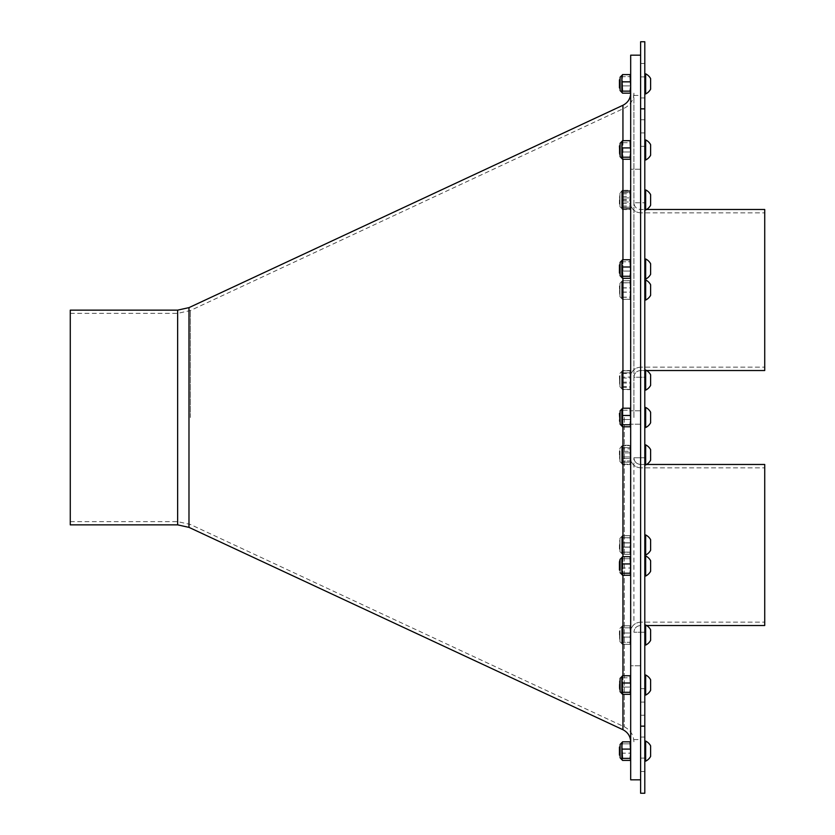 <?xml version="1.0" encoding="UTF-8"?>
<svg xmlns="http://www.w3.org/2000/svg" width="835" height="835" viewBox="0 0 835 835"><rect width="100%" height="100%" fill="white"/><g stroke="black" fill="none" stroke-linecap="round" stroke-linejoin="round"><path stroke-width="0.63" stroke-dasharray="4.17 3.13" d="M619.956 195.755L619.612 197.488C619.747 194.858 619.862 194.972 619.956 197.832L619.956 202.06C619.862 204.919 619.747 205.034 619.612 202.404L619.956 195.411L619.956 202.06C619.862 204.919 619.747 205.034 619.612 202.404L619.956 195.411L619.956 202.06C619.862 204.919 619.747 205.034 619.612 202.404L619.956 197.832C619.862 194.972 619.747 194.858 619.612 197.488L619.956 202.06C619.862 204.919 619.747 205.034 619.612 202.404L619.612 199.283L619.956 201.663M619.445 199.941L619.445 203.959L619.445 199.941M619.956 203.73L619.956 202.06C619.862 204.919 619.747 205.034 619.612 202.404C619.747 205.034 619.862 204.919 619.956 202.06L619.956 204.471M619.612 87.978L619.612 86.172C619.779 88.552 619.946 88.656 620.113 86.485C619.946 88.656 619.779 88.552 619.612 86.172L619.706 86.767M619.612 86.172L619.695 88.04M620.113 152.127L620.113 145.269L620.113 154.642L619.445 145.937L619.445 153.974L619.445 145.937L619.445 153.974L620.113 154.642L619.612 145.874M620.113 149.956L620.113 148.954M619.956 292.125L619.956 285.486L619.956 292.125C619.862 294.985 619.747 295.099 619.612 292.469L619.956 285.486L619.956 292.125C619.862 294.985 619.747 295.099 619.612 292.469L619.956 285.486L619.956 292.125C619.862 294.985 619.747 295.099 619.612 292.469L619.612 289.359L619.956 292.125C619.862 294.985 619.747 295.099 619.612 292.469L619.862 294.202L619.956 292.125C619.862 294.985 619.747 295.099 619.612 292.469C619.747 295.099 619.862 294.985 619.956 292.125C619.862 294.985 619.747 295.099 619.612 292.469C619.747 295.099 619.862 294.985 619.956 292.125M619.789 294.348L619.445 285.998L619.768 294.358M619.956 382.2L619.956 375.552L619.956 382.2C619.862 385.06 619.747 385.175 619.612 382.534L619.956 375.552L619.956 382.2C619.862 385.06 619.747 385.175 619.612 382.534L619.956 375.552L619.956 382.2C619.862 385.06 619.747 385.175 619.612 382.534L619.956 375.552L619.956 382.2C619.862 385.06 619.747 385.175 619.612 382.534L619.612 379.424L619.956 382.2C619.862 385.06 619.747 385.175 619.612 382.534C619.747 385.175 619.862 385.06 619.956 382.2C619.862 385.06 619.747 385.175 619.612 382.534C619.747 385.175 619.862 385.06 619.956 382.2M619.789 384.424L619.445 376.063L619.768 384.424M619.445 86.579L619.445 79.868L619.445 86.579M620.113 79.523L620.113 83.406M619.956 451.13L619.956 452.8C619.862 449.94 619.747 449.825 619.612 452.466L619.956 457.037C619.862 459.897 619.747 460.012 619.612 457.371L619.956 452.8C619.862 449.94 619.747 449.825 619.612 452.466L619.956 457.037C619.862 459.897 619.747 460.012 619.612 457.371L619.956 451.13M619.445 454.918L619.445 450.9L619.445 454.918M619.789 450.576L619.956 452.8C619.862 449.94 619.747 449.825 619.612 452.466C619.747 449.825 619.862 449.94 619.956 452.8L619.789 450.576M619.956 548.772L619.956 547.102C619.862 549.962 619.747 550.077 619.612 547.447L619.956 540.454L619.956 547.102C619.862 549.962 619.747 550.077 619.612 547.447L619.956 540.454L619.956 547.102C619.862 549.962 619.747 550.077 619.612 547.447L619.956 540.454L619.956 547.102C619.862 549.962 619.747 550.077 619.612 547.447L619.612 544.326L619.956 548.772M619.445 544.984L619.445 549.002L619.445 544.984M619.789 549.326L619.956 547.102C619.862 549.962 619.747 550.077 619.612 547.447L619.956 548.929L619.956 547.102C619.862 549.962 619.747 550.077 619.612 547.447L619.894 549.148L619.956 547.102C619.862 549.962 619.747 550.077 619.612 547.447C619.747 550.077 619.862 549.962 619.956 547.102L619.789 549.326M619.445 635.059L619.445 631.041L619.445 635.059M619.612 635.059L619.956 630.529L619.956 637.168C619.862 640.028 619.747 640.142 619.612 637.512L619.956 630.529L619.956 637.168C619.862 640.028 619.747 640.142 619.612 637.512L619.956 630.529L619.956 637.168C619.862 640.028 619.747 640.142 619.612 637.512L619.612 634.402L619.956 637.168C619.862 640.028 619.747 640.142 619.612 637.512L619.956 638.994L619.956 637.168C619.862 640.028 619.747 640.142 619.612 637.512L619.894 639.213L619.956 637.168C619.862 640.028 619.747 640.142 619.612 637.512L619.612 635.059M619.612 271.479C619.779 273.755 619.946 273.755 620.113 271.479C619.946 273.755 619.779 273.755 619.612 271.479C619.8 274.454 619.977 272.941 620.113 266.97L620.113 271.479L620.113 264.33L619.445 265.008L619.612 271.479C619.779 273.755 619.946 273.755 620.113 271.479L620.113 266.97C619.977 272.941 619.8 274.454 619.612 271.479L619.706 269.027M619.894 79.722L620.113 88.573M619.643 88.103L619.706 81.538M620.113 90.566L620.113 80.786C619.946 79.012 619.779 79.482 619.612 82.174L620.113 79.482M620.061 755.31L619.612 753.577C619.779 755.852 619.946 755.852 620.113 753.577L620.113 749.068C619.977 755.038 619.8 756.541 619.612 753.577C619.8 756.541 619.977 755.038 620.113 749.068L620.113 755.257L620.113 746.427L619.445 747.106L619.445 755.132M620.113 561.287L619.445 561.955L619.612 568.437C619.779 570.712 619.946 570.712 620.113 568.426L620.113 563.917C619.977 569.898 619.8 571.401 619.612 568.437L619.706 565.973M620.061 689.23L619.445 689.063L619.445 681.026L619.445 689.063L619.445 681.026L620.113 680.348L620.05 689.199L620.113 682.988C619.977 688.958 619.8 690.472 619.612 687.497C619.779 689.783 619.946 689.773 620.113 687.497L620.113 689.324M619.894 689.199L619.612 687.497C619.8 690.472 619.977 688.958 620.113 682.988L620.113 687.497C619.946 689.773 619.779 689.783 619.612 687.497C619.779 689.783 619.946 689.773 620.113 687.497M619.612 687.497L619.612 684.387L620.113 689.178L619.706 685.044M620.113 753.577C619.946 755.852 619.779 755.852 619.612 753.577C619.779 755.852 619.946 755.852 620.113 753.577L620.05 755.278M619.612 753.577L619.612 750.467L620.113 755.257L620.113 751.124M620.123 421.779L619.445 421.518L619.445 413.482L619.445 421.518L619.445 413.482L620.113 412.814L620.113 421.779L620.113 415.444C619.977 421.424 619.8 422.927 619.612 419.953C619.779 422.239 619.946 422.228 620.113 419.953L620.113 417.5M619.894 421.665L619.612 419.953C619.779 422.239 619.946 422.228 620.113 419.953L620.113 415.444C619.977 421.424 619.8 422.927 619.612 419.953L619.612 416.842L620.113 421.633M620.113 145.269L620.113 154.235M620.113 147.899C619.977 153.88 619.8 155.383 619.612 152.408C619.779 154.694 619.946 154.694 620.113 152.408M620.113 420.287L619.706 417.5M619.612 568.437C619.779 570.712 619.946 570.712 620.113 568.426L620.113 563.917C619.977 569.898 619.8 571.401 619.612 568.437C619.779 570.712 619.946 570.712 620.113 568.426M619.612 419.953C619.779 422.239 619.946 422.228 620.113 419.953M619.956 196.162L619.956 198.229M619.956 637.168C619.862 640.028 619.747 640.142 619.612 637.512C619.747 640.142 619.862 640.028 619.956 637.168M620.061 273.212L619.612 268.369L620.113 273.306M620.113 271.813L620.113 269.027M619.956 457.037C619.862 459.897 619.747 460.012 619.612 457.371C619.747 460.012 619.862 459.897 619.956 457.037M620.113 271.479L620.113 273.16M630.519 350.397L630.519 169.234L630.519 350.397M630.519 295.673L630.519 281.562L630.519 298.471L630.519 281.562L630.519 298.471L630.519 295.673L629.914 299.295L630.519 298.283L629.914 297.26L630.519 292.626L629.914 280.727L630.519 281.75L629.914 282.762L630.519 287.407L629.914 299.295L630.519 298.283L629.914 297.26L630.519 292.626L629.914 280.727L630.519 281.75L629.914 282.762L630.519 287.407L629.914 299.295L630.519 295.673M630.519 385.739L630.519 371.627L630.519 388.536L630.519 385.739L629.914 389.371L630.519 388.348L629.914 387.336L630.519 382.691L629.914 370.792L630.519 371.815L629.914 372.827L630.519 377.472L629.914 389.371L630.519 388.348L630.519 371.627L630.519 388.536L630.519 371.627L630.519 388.348L629.914 387.336L630.519 382.691L629.914 370.792L630.519 371.815L629.914 372.827L630.519 377.472L629.914 389.371L630.519 385.739M630.519 203.876L630.519 191.486L630.519 208.395L630.519 203.876L629.914 208.197L630.519 208.395L630.519 191.486L630.519 208.395L629.914 208.583L630.519 204.46L629.914 200.327L630.519 196.006L629.914 191.695L630.519 191.497L629.914 191.309L630.519 203.876M630.519 333.624L630.519 202.79L630.519 333.624M764.724 356.816L764.724 212.873L764.724 356.816M633.901 365.553L633.901 202.79L633.901 365.553M764.724 359.739L764.724 209.491L764.724 359.739M619.956 288.618L619.956 296.707L619.956 288.618M621.72 298.283L622.326 299.295L621.72 298.283L622.326 299.295L621.72 295.673L622.326 292.052L621.72 287.407L622.326 282.762L621.72 281.75L622.326 280.727L621.72 284.349L622.326 297.26L621.72 298.471L621.72 281.562L621.72 298.283L622.326 299.295L621.72 295.673L622.326 292.052L621.72 287.407L622.326 282.762L621.72 281.75L622.326 280.727L621.72 284.349L622.326 297.26L621.72 298.471L621.72 281.562L621.72 298.471L621.72 281.562L622.326 287.981L621.72 292.626L622.326 297.26L621.72 298.283L622.326 299.295L621.72 295.673L622.326 292.052L621.72 287.407L622.326 282.762L621.72 281.75L622.326 280.727L621.72 298.283L622.326 299.295L629.914 299.295L630.519 292.626L629.914 299.295L630.519 298.283M622.326 297.26L629.914 297.26M622.326 292.052L629.914 292.052M622.326 282.762L629.914 282.762L630.519 287.407L630.519 281.562L630.519 292.626L629.914 280.727L630.519 281.75L629.914 282.762L622.326 282.762L629.914 282.762M622.326 280.727L629.914 280.727L630.519 287.543L630.519 281.562L630.519 298.471L630.519 287.543L629.914 299.348L630.519 298.252L629.914 297.156L630.519 292.48L629.914 280.675L630.519 281.781L629.914 280.675L622.326 280.675L621.72 298.471L621.72 281.781L622.326 280.727L629.914 280.727L622.326 280.727L621.72 281.75L622.326 280.727M622.326 287.981L629.914 287.981M644.797 279.976L644.797 300.047L644.797 279.976L644.797 300.047L645.674 300.047L645.674 279.976L645.674 300.047L645.674 279.976L645.674 300.047L645.674 279.976L645.674 300.047L645.674 279.976L644.797 279.976L644.797 300.047L644.797 279.976L644.797 300.047L645.674 300.047A11.168 11.168 0 0 0 650.611 295.298L650.611 284.735A11.168 11.168 0 0 0 645.674 279.976L644.797 279.976L644.797 300.047L644.797 279.976L645.674 279.976A11.168 11.168 0 0 1 650.611 284.735A11.168 11.168 0 0 0 645.674 279.976M619.956 378.683L619.956 386.772L619.956 378.683M621.72 388.348L622.326 389.371L621.72 388.348L622.326 389.371L621.72 385.739L622.326 382.117L621.72 377.472L622.326 372.827L621.72 371.815L622.326 370.792L621.72 374.424L622.326 378.046L621.72 382.691L622.326 387.336L621.72 388.536L621.72 371.627L621.72 388.348L622.326 389.371L621.72 385.739L622.326 382.117L621.72 377.472L622.326 372.827L621.72 371.815L622.326 370.792L621.72 374.424L622.326 378.046L621.72 382.691L622.326 387.336L621.72 388.536L621.72 371.627L621.72 388.536L621.72 371.627L622.326 378.046L621.72 382.691L622.326 387.336L621.72 388.348L622.326 389.371L621.72 385.739L622.326 382.117L621.72 377.472L622.326 372.827L621.72 371.815L622.326 370.792L621.72 374.424L621.72 388.536L621.72 371.627L622.326 389.621L621.72 388.129L622.326 386.647L621.72 381.877L622.326 370.542L621.72 372.034L622.326 373.516L621.72 388.348L622.326 389.371L629.914 389.371L630.519 382.691L629.914 389.371L630.519 388.348M622.326 387.336L629.914 387.336M622.326 382.117L629.914 382.117M622.326 372.827L629.914 372.827L630.519 377.472L630.519 371.627L630.519 382.691L629.914 370.792L630.519 371.815L629.914 372.827L622.326 372.827L629.914 372.827M621.72 371.815L622.326 370.792L621.72 371.815L622.326 370.792L629.914 370.792L630.519 371.815M622.326 378.046L629.914 378.046M650.611 374.863L650.611 385.363A11.168 11.168 0 0 1 645.674 390.122L644.797 390.122L644.797 370.041L644.797 390.122L645.674 390.122L645.674 370.041L645.674 390.122L645.674 370.041L645.674 390.122L645.674 370.041L645.674 390.122L645.674 370.041L644.797 370.041L644.797 390.122L644.797 370.041L644.797 390.122L645.674 390.122A11.168 11.168 0 0 0 650.611 385.363L650.611 374.8A11.168 11.168 0 0 0 645.674 370.041L644.797 370.041L644.797 390.122L644.797 370.041L645.674 370.041A11.168 11.168 0 0 1 646.561 370.531L640.612 370.531L640.612 209.491L640.612 370.531C636.541 370.928 634.308 373.161 633.901 377.243L644.797 377.243L644.797 202.79L644.797 377.243L644.797 202.79L644.797 377.243L633.901 377.243C634.308 373.161 636.541 370.928 640.612 370.531L764.724 370.531L764.724 209.491L640.612 209.491C636.541 209.094 634.308 206.861 633.901 202.79L644.797 202.79L633.901 202.79C634.308 206.861 636.541 209.094 640.612 209.491L646.561 209.491A11.168 11.168 0 0 1 645.674 209.982L645.674 189.91L645.674 209.982L645.674 189.91L645.674 209.982L645.674 189.91L645.674 209.982L645.674 189.91L644.797 189.91L644.797 209.982L644.797 189.91L644.797 209.982L645.674 209.982A11.168 11.168 0 0 0 650.611 205.233L650.611 194.659A11.168 11.168 0 0 0 645.674 189.91L644.797 189.91L644.797 209.982L644.797 189.91L644.797 209.982L645.674 209.982A11.168 11.168 0 0 0 650.611 205.233L650.611 194.659A11.168 11.168 0 0 0 645.674 189.91L644.797 189.91L644.797 209.982L644.797 189.91M629.914 377.107L630.519 381.877L629.914 389.621L630.519 386.334L629.914 383.056L630.519 378.286L629.914 373.516L630.519 372.034L629.914 370.542L630.519 373.829L629.914 377.107L622.326 377.107M630.519 388.129L629.914 389.621L622.326 389.621L621.72 388.129M630.519 372.034L629.914 370.542L622.326 370.542L621.72 372.034M622.326 386.647L629.914 386.647M622.326 373.516L629.914 373.516M622.326 383.056L629.914 383.056M645.674 390.122A11.168 11.168 0 0 0 650.611 385.363L650.611 374.8A11.168 11.168 0 0 0 645.674 370.041M619.956 200.212L619.956 193.25L619.956 200.212M621.72 196.006L621.72 208.395L621.72 191.486L622.326 208.583L621.72 208.395L622.326 208.197L621.72 203.876L622.326 191.309L621.72 191.497L622.326 191.695L621.72 196.006M630.519 208.395L621.72 208.395L621.72 191.486L621.72 208.395L622.326 201.976L621.72 197.342L622.326 192.697L621.72 191.674L622.326 190.662L621.72 194.284L622.326 197.905L621.72 202.55L622.326 207.195L621.72 208.207L622.326 209.23L621.72 191.674L622.326 190.662L629.914 190.662L630.519 191.674L629.914 192.697L630.519 197.342L629.914 209.23L630.519 208.207L629.914 207.195L630.519 202.55L629.914 190.662L630.519 191.674L621.72 191.497L621.72 208.207L622.326 209.23L629.914 209.23L630.519 208.395L630.519 197.342L629.914 209.23L630.519 202.55L629.914 209.23L622.326 209.23L621.72 205.608L622.326 201.976L629.914 201.976L622.326 201.976L621.72 197.342L622.326 192.697L629.914 192.697L630.519 197.342L630.519 191.674L629.914 192.697L622.326 192.697L621.72 191.486L621.72 208.395L621.72 191.486L619.956 193.25L619.956 206.642L619.956 193.25L619.956 206.642L619.956 193.25L619.956 206.642L619.956 193.25L622.326 190.286L621.72 193.323L622.326 196.361L621.72 207.811L622.326 209.595L621.72 206.569L622.326 203.531L621.72 192.081L622.326 190.286L629.914 190.286L630.519 191.486L630.519 202.55L629.914 190.662L630.519 191.674L629.914 190.662L622.326 190.662L621.72 194.284L622.326 197.905L629.914 197.905L622.326 197.905L621.72 202.55L622.326 207.195L629.914 207.195L622.326 207.195L621.72 208.395L619.956 206.642L622.326 209.595L629.914 209.595L630.519 208.395L630.519 191.486L630.519 193.323L629.914 190.286L630.519 192.081L629.914 193.877L630.519 198.699L629.914 209.595L630.519 208.395M622.326 208.197L629.914 208.197M622.326 199.555L629.914 199.555M622.326 191.695L629.914 191.695M622.326 200.327L629.914 200.327M622.326 299.295L629.914 299.295L622.326 299.295M621.877 78.219L621.877 92.33L621.877 75.421L622.492 81.84L621.877 86.485L622.492 91.13L621.877 92.142L622.492 93.165L621.877 89.543L622.492 85.911L621.877 81.266L622.492 76.632L621.877 75.609L622.492 74.597L621.877 78.219M630.686 89.543L630.686 81.266L630.07 93.165L630.686 92.142L630.686 75.421L630.686 92.142L630.07 91.13L630.686 86.485L630.07 74.597L630.686 75.609L630.07 76.632L630.686 81.266L630.07 93.165L630.686 89.543M621.877 92.142L622.492 93.165L630.07 93.165M622.492 91.13L630.07 91.13M621.971 92.518L622.492 85.911L630.07 85.911L622.492 85.911L621.877 75.421M622.492 93.165L621.877 89.543L622.492 76.632L630.07 76.632L630.686 81.266L630.686 75.421L630.686 92.142M622.492 74.597L630.07 74.597L630.686 75.609L630.07 76.632L622.492 76.632L621.877 75.609L622.492 74.597M622.492 81.84L630.07 81.84M644.797 91.297L644.797 73.845L644.797 91.297M645.674 90.639L645.674 73.845L645.674 90.639M650.611 78.74L650.611 89.157A11.168 11.168 0 0 1 645.674 93.917L645.674 73.845L644.797 73.845L644.797 93.917L644.797 73.845M620.113 148.557L620.113 156.646L620.113 148.557M621.877 144.298L621.877 158.41L621.877 141.501L622.492 147.92L621.877 152.565L622.492 157.21L621.877 158.222L622.492 159.245L621.877 155.613L622.492 151.991L621.877 147.346L622.492 142.701L621.877 141.689L622.492 140.677L621.877 144.298M630.686 155.613L630.686 147.346L630.07 159.245L630.686 158.222L630.686 141.501L630.686 158.222L630.07 157.21L630.686 152.565L630.07 140.677L630.686 141.689L630.07 142.701L630.686 147.346L630.07 159.245L630.686 155.613M621.877 158.222L622.492 159.245L621.877 155.613L622.492 142.701L621.877 141.501L620.113 143.265L620.113 156.646L621.877 158.41L621.877 141.689L622.492 140.677L630.07 140.677L630.686 141.501L630.686 158.222M622.492 157.21L630.07 157.21M622.492 159.245L630.07 159.245M622.492 151.991L630.07 151.991L622.492 151.991M622.492 142.701L630.07 142.701L630.686 147.346L630.686 141.689L630.07 142.701L622.492 142.701M622.492 147.92L630.07 147.92M644.797 146.041L644.797 159.996L644.797 146.041M645.674 140.708L645.674 159.996L645.674 140.708M650.611 145.092L650.611 155.237L650.611 145.092M620.113 683.646L620.113 691.735L620.113 683.646M621.877 679.387L621.877 693.499L621.877 676.59L622.492 683.009L621.877 687.654L622.492 692.298L621.877 693.311L622.492 694.323L621.877 690.702L622.492 687.08L621.877 682.435L622.492 677.79L621.877 676.778L622.492 675.755L621.877 679.387M630.686 690.702L630.686 682.435L630.07 694.323L630.686 693.311L630.686 676.59L630.686 693.311L630.07 692.298L630.686 687.654L630.07 675.755L630.686 676.778L630.07 677.79L630.686 682.435L630.07 694.323L630.686 690.702M621.877 693.311L622.492 694.323L621.877 690.702L622.492 677.79L621.877 676.59L620.113 678.354L620.113 691.735L621.877 693.499L621.877 676.778L622.492 675.755L630.07 675.755L630.686 676.59L630.686 693.311M622.492 692.298L630.07 692.298M622.492 694.323L630.07 694.323M622.492 687.08L630.07 687.08L622.492 687.08M622.492 677.79L630.07 677.79L630.686 682.435L630.686 676.778L630.07 677.79L622.492 677.79M622.492 683.009L630.07 683.009M644.797 695.085L644.797 675.004L644.797 695.085L645.674 695.085L645.674 675.004L645.674 695.085L645.674 675.004L644.797 675.004L644.797 695.085L644.797 675.004M650.611 679.826L650.611 679.763A11.168 11.168 0 0 0 645.674 675.004M630.07 140.677L630.686 141.689M621.877 141.689L622.492 140.677M644.797 159.996L644.797 139.915L644.797 159.996L645.674 159.996L645.674 139.915L644.797 139.915M645.674 159.996A11.168 11.168 0 0 0 650.611 155.237L650.611 144.674A11.168 11.168 0 0 0 645.674 139.915M620.113 416.101L620.113 424.19L620.113 416.101M621.877 411.843L621.877 425.954L621.877 409.046L622.492 415.465L621.877 420.109L622.492 424.754L621.877 425.767L622.492 426.789L621.877 423.157L622.492 419.535L621.877 414.891L622.492 410.246L621.877 409.233L622.492 408.211L621.877 411.843M630.686 423.157L630.686 414.891L630.07 426.789L630.686 425.767L630.686 409.046L630.686 425.767L630.07 424.754L630.686 420.109L630.07 408.211L630.686 409.233L630.07 410.246L630.686 414.891L630.07 426.789L630.686 423.157M621.877 425.767L622.492 426.789L621.877 423.157L622.492 410.246L621.877 409.046L620.113 410.81L620.113 424.19L621.877 425.954L621.877 409.233L622.492 408.211L630.07 408.211L630.686 409.046L630.686 425.767M622.492 424.754L630.07 424.754M622.492 426.789L630.07 426.789M622.492 419.535L630.07 419.535L622.492 419.535M622.492 410.246L630.07 410.246L630.686 414.891L630.686 409.233L630.07 410.246L622.492 410.246M622.492 415.465L630.07 415.465M644.797 427.541L644.797 407.459L644.797 427.541L645.674 427.541L645.674 407.459L645.674 427.541L645.674 407.459L644.797 407.459L644.797 427.541L644.797 407.459M650.611 412.281L650.611 412.219A11.168 11.168 0 0 0 645.674 407.459M630.07 675.755L630.686 676.778M621.877 676.778L622.492 675.755M645.674 695.085A11.168 11.168 0 0 0 650.611 690.326L650.611 679.763M620.113 757.815L620.113 744.434M621.971 759.766L621.971 742.482M621.877 759.391L622.492 760.403L621.877 756.781L622.492 753.16L630.07 753.16L630.686 756.781L630.686 748.515L630.07 753.16L630.686 756.781L630.07 760.403L630.686 759.579L630.686 742.67L630.686 759.579L630.686 756.781L630.07 760.403L630.686 753.734L630.686 759.391M630.686 745.457L630.686 753.734L630.07 741.835L630.686 742.858L630.07 743.87L630.686 748.515L630.07 753.16L622.492 753.16L621.877 748.515L622.492 743.87L630.07 743.87L630.686 748.515L630.686 745.457M644.797 761.155L644.797 741.083L644.797 761.155M650.611 745.905L650.611 756.406A11.168 11.168 0 0 1 645.674 761.155L645.674 741.083A11.168 11.168 0 0 1 650.611 745.843L650.611 756.406L650.611 745.843M621.877 277.293L622.492 278.305L621.877 274.684L622.492 271.062L621.877 266.417L622.492 261.772L621.877 260.76L622.492 259.737L621.877 263.369L622.492 266.991L621.877 271.636L622.492 276.27L621.877 277.293L622.492 278.305L621.877 274.684L621.877 277.481L620.113 275.717L620.113 262.336L620.113 275.717L620.113 262.336L621.877 260.572L621.877 277.481L621.971 260.384M630.07 259.737L630.686 260.76L630.07 261.772L622.492 261.772L621.877 266.417L621.877 260.76L622.492 259.737L630.07 259.737L630.686 260.76L630.686 271.636L630.07 259.737L630.686 260.76L630.07 261.772L630.686 266.417L630.07 271.062L622.492 271.062L621.877 266.417L621.877 274.684L622.492 271.062L630.07 271.062L630.686 274.684L630.686 266.417L630.07 271.062L630.686 274.684L630.07 278.305L630.686 277.481L630.686 260.572L630.686 277.481L630.686 274.684L630.07 278.305L630.686 271.636L630.686 277.293M644.797 279.067L644.797 258.986L644.797 279.067L644.797 258.986L644.797 279.067L645.674 279.067L645.674 258.986L645.674 279.067L645.674 258.986L644.797 258.986M645.674 279.067A11.168 11.168 0 0 0 650.611 274.308L650.611 263.745A11.168 11.168 0 0 0 645.674 258.986M620.113 572.664L621.877 574.428L621.877 557.519L621.877 574.428L621.877 557.707L622.492 556.694L621.877 560.316L622.492 563.938L621.877 568.583L622.492 573.228L621.877 574.24L622.492 575.263L621.877 571.631L622.492 558.73L621.877 557.519L620.113 559.283L620.113 572.664L620.113 559.283M621.877 574.24L622.492 575.263L621.877 571.631L622.492 568.009L630.07 568.009L630.686 571.631L630.686 563.364L630.07 568.009L630.686 571.631L630.07 575.263L630.686 574.428L630.686 557.519L630.686 574.428L630.686 571.631L630.07 575.263L630.686 568.583L630.686 574.24M630.686 560.316L630.686 568.583L630.07 556.694L630.686 557.707L630.07 558.73L630.686 563.364L630.07 568.009L622.492 568.009L621.877 563.364L622.492 558.73L630.07 558.73L630.686 563.364L630.686 560.316M644.797 576.014L644.797 555.933L644.797 576.014L644.797 555.933L644.797 576.014L645.674 576.014L645.674 555.933L645.674 576.014L645.674 555.933L644.797 555.933M645.674 576.014A11.168 11.168 0 0 0 650.611 571.255L650.611 560.692A11.168 11.168 0 0 0 645.674 555.943M630.07 741.835L630.686 742.858L630.07 743.87L622.492 743.87L621.877 742.858L622.492 741.835L630.07 741.835M622.492 758.368L630.07 758.368M622.492 760.403L630.07 760.403M622.492 749.089L630.07 749.089M620.113 753.911L619.706 751.124M630.07 556.694L630.686 557.707L630.07 558.73L622.492 558.73L621.877 557.707L622.492 556.694L630.07 556.694L630.686 557.707M621.877 557.707L622.492 556.694M622.492 573.228L630.07 573.228M622.492 575.263L630.07 575.263M622.492 563.938L630.07 563.938M630.686 260.76L630.686 266.417L630.07 261.772L622.492 261.772L621.877 260.572M621.877 260.76L622.492 259.737M622.492 276.27L630.07 276.27M622.492 278.305L630.07 278.305M622.492 266.991L630.07 266.991M630.07 408.211L630.686 409.233M621.877 409.233L622.492 408.211M645.674 427.541A11.168 11.168 0 0 0 650.611 422.781L650.611 412.219M622.326 389.371L629.914 389.371L622.326 389.371M622.326 370.792L629.914 370.792L622.326 370.792M650.611 385.363L650.611 374.8L650.611 385.363M644.797 390.122L644.797 370.041M621.72 191.674L622.326 190.662L621.72 191.674M621.72 208.207L622.326 209.23L621.72 208.207M630.519 201.183L630.519 207.811L629.914 206.015L630.519 193.323L630.519 201.183M622.326 203.531L629.914 203.531M622.326 193.877L629.914 193.877M622.326 196.361L629.914 196.361M622.326 206.015L629.914 206.015M619.956 294.912L619.956 283.326L619.956 294.912M621.72 281.781L622.326 287.814L621.72 292.48L622.326 297.156L621.72 298.252L622.326 299.348L621.72 295.778L622.326 292.208L621.72 287.543L622.326 282.877L621.72 281.781L622.326 280.675L621.72 281.781M621.72 298.252L622.326 299.348L629.914 299.348L630.519 298.252M622.326 292.208L629.914 292.208M622.326 282.877L629.914 282.877M622.326 287.814L629.914 287.814M622.326 297.156L629.914 297.156M644.797 300.047L645.674 300.047A11.168 11.168 0 0 0 650.611 295.298A11.168 11.168 0 0 1 645.674 300.047M640.612 394.611L640.612 169.234L640.612 394.611M619.956 633.661L619.956 641.75L619.956 633.661M621.72 629.392L621.72 643.514L621.72 626.605L622.326 633.024L621.72 637.658L622.326 642.303L621.72 643.326L622.326 644.338L621.72 640.716L622.326 637.095L621.72 632.45L622.326 627.805L621.72 626.793L622.326 625.77L621.72 643.326L622.326 644.338L629.914 644.338L630.519 643.514L630.519 632.45L629.914 637.095L630.519 640.716L629.914 644.338L630.519 637.658L630.519 643.514L630.519 626.605L630.519 637.658L629.914 625.77L630.519 626.793L629.914 627.805L630.519 632.45L629.914 644.338L630.519 637.658L630.519 643.514L630.519 626.605L630.519 637.658L629.914 625.77L630.519 626.793L629.914 627.805L630.519 632.45L629.914 644.338L630.519 637.658L630.519 643.514L630.519 626.605L630.519 637.658L629.914 625.77L630.519 626.793L629.914 627.805L630.519 632.45L629.914 644.338L630.519 637.658L629.914 644.338L630.519 643.326L629.914 644.338L622.326 644.338L621.72 626.793L622.326 625.77L629.914 625.77L630.519 626.605L630.519 637.658L629.914 625.77L630.519 632.45L629.914 625.77L630.519 626.793L629.914 625.77L622.326 625.77L621.72 629.392L622.326 633.024L629.914 633.024L622.326 633.024L621.72 637.658L622.326 642.303L629.914 642.303L622.326 642.303L621.72 643.514L622.326 637.095L629.914 637.095L622.326 637.095L621.72 632.45L622.326 627.805L629.914 627.805L622.326 627.805L621.72 626.605L621.72 643.326L622.326 644.338L621.72 640.716L621.72 626.793L622.326 625.77L621.72 629.392L622.326 642.303L621.72 643.326L622.326 644.338L629.914 644.338L622.326 644.338L621.72 640.716L622.326 637.095L621.72 632.45L622.326 627.805L621.72 626.793L622.326 625.77L629.914 625.77L622.326 625.77L621.72 629.392L621.72 643.514L621.72 626.605L622.326 633.024L629.914 633.024L622.326 633.024L621.72 637.658L622.326 642.303L629.914 642.303L622.326 642.303L621.72 643.326L622.326 644.338L621.72 643.326L622.326 637.095L629.914 637.095L622.326 637.095L621.72 632.45L622.326 627.805L629.914 627.805L622.326 627.805L621.72 626.793L622.326 625.77L621.72 629.392M644.797 625.018L644.797 645.09L644.797 625.018L644.797 645.09L645.674 645.09L645.674 625.018L645.674 645.09L645.674 625.018L645.674 645.09L645.674 625.018L645.674 645.09L645.674 625.018L644.797 625.018L644.797 645.09L644.797 625.018L644.797 645.09L644.797 625.018L644.797 645.09L645.674 645.09A11.168 11.168 0 0 0 650.611 640.341L650.611 629.767A11.168 11.168 0 0 0 645.674 625.018L644.797 625.018L645.674 625.018A11.168 11.168 0 0 1 650.611 629.767A11.168 11.168 0 0 0 645.674 625.018M650.611 629.841L650.611 640.341L650.611 629.841M619.956 543.595L619.956 551.674L619.956 543.595M621.72 539.327L621.72 553.438L621.72 536.529L622.326 542.948L621.72 547.593L622.326 552.238L621.72 553.25L622.326 554.273L621.72 550.651L622.326 547.019L621.72 542.374L622.326 537.74L621.72 536.717L622.326 535.705L621.72 553.25L622.326 554.273L629.914 554.273L630.519 553.438L630.519 542.374L629.914 547.019L630.519 550.651L629.914 554.273L630.519 547.593L630.519 553.438L630.519 536.748L629.914 537.844L630.519 542.52L629.914 554.325L630.519 547.457L630.519 553.438L630.519 536.529L630.519 547.593L629.914 535.705L630.519 536.717L629.914 537.74L630.519 542.374L629.914 554.273L630.519 553.25L629.914 552.238L630.519 547.593L630.519 553.438L630.519 536.529L630.519 547.457L629.914 535.653L630.519 536.748L629.914 537.844L630.519 542.52L629.914 554.325L630.519 547.457L629.914 554.273L622.326 554.273L621.72 536.717L622.326 535.705L629.914 535.705L630.519 536.529L630.519 547.593L629.914 535.705L630.519 542.374L629.914 535.705L622.326 535.705L621.72 539.327L622.326 542.948L629.914 542.948L622.326 542.948L621.72 547.593L622.326 552.238L629.914 552.238L622.326 552.238L621.72 553.438L621.72 536.529L621.72 553.219L622.326 554.325L621.72 550.756L622.326 547.186L621.72 542.52L622.326 537.844L621.72 536.748L622.326 535.653L621.72 539.222L622.326 552.123L621.72 553.219L622.326 554.325L629.914 554.325L630.519 553.219L629.914 554.325L622.326 554.325L621.72 536.748L622.326 535.653L629.914 535.653L630.519 536.529L630.519 547.457L629.914 535.653L630.519 536.748L629.914 535.653L622.326 535.653L621.72 553.438L622.326 547.019L629.914 547.019L622.326 547.019L621.72 542.374L622.326 537.74L629.914 537.74L622.326 537.74L621.72 536.529L621.72 539.327M644.797 534.953L644.797 555.024L644.797 534.953L644.797 555.024L644.797 534.953L644.797 555.024L645.674 555.024L645.674 534.953L645.674 555.024L645.674 534.953L645.674 555.024L645.674 534.953L645.674 555.024L645.674 534.953L644.797 534.953L644.797 555.024L644.797 534.953L644.797 555.024L645.674 555.024A11.168 11.168 0 0 0 650.611 550.265L650.611 539.702A11.168 11.168 0 0 0 645.674 534.953L644.797 534.953L645.674 534.953A11.168 11.168 0 0 1 650.611 539.702A11.168 11.168 0 0 0 645.674 534.953M619.956 453.52L619.956 461.609L619.956 453.52M621.72 449.261L621.72 463.373L621.72 446.464L622.326 452.883L621.72 457.528L622.326 462.173L621.72 463.185L622.326 464.208L621.72 460.576L622.326 456.954L621.72 452.309L622.326 447.664L621.72 446.652L622.326 445.629L621.72 463.185L622.326 464.208L629.914 464.208L630.519 463.373L630.519 452.309L629.914 464.208L630.519 457.528L630.519 463.373L630.227 445.827L629.914 458.498L630.519 461.536L629.914 464.573L630.519 463.373L630.519 446.652L629.914 447.664L630.519 452.309L629.914 464.208L630.519 457.528L629.914 464.208L622.326 464.208L621.72 446.652L622.326 445.629L629.914 445.629L630.519 446.464L630.519 457.528L629.914 445.629L630.519 452.309L629.914 445.629L622.326 445.629L621.72 449.261L622.326 452.883L629.914 452.883L622.326 452.883L621.72 457.528L622.326 462.173L629.914 462.173L622.326 462.173L621.72 463.185L621.72 446.464L621.72 463.373L622.326 456.954L629.914 456.954L622.326 456.954L621.72 452.309L622.326 447.664L629.914 447.664L622.326 447.664L621.72 446.464L621.72 449.261M644.797 464.959L645.674 464.959L644.797 464.959L644.797 444.878L644.797 464.959L644.797 444.878L644.797 464.959L644.797 444.878L645.674 444.878L645.674 464.959L645.674 444.878L645.674 464.959L645.674 444.878L644.797 444.878L644.797 464.959L645.674 464.959L645.674 444.878A11.168 11.168 0 0 1 650.611 449.637L650.611 454.918L650.611 449.637A11.168 11.168 0 0 0 645.674 444.878L644.797 444.878L644.797 464.959L644.797 444.878M645.674 464.959A11.168 11.168 0 0 0 650.611 460.2A11.168 11.168 0 0 1 645.674 464.959A11.168 11.168 0 0 0 650.611 460.2L650.611 449.637A11.168 11.168 0 0 0 645.674 444.878M622.326 464.573L621.72 461.536L622.326 458.498L621.72 447.059L622.326 445.264L621.72 448.301L622.326 451.328L621.72 462.778L622.326 464.573L629.914 464.573L630.519 456.161L630.519 463.373L630.519 446.464L630.519 456.161L629.914 445.264L630.519 447.059L629.914 448.844L630.519 453.676L629.914 464.573L622.326 464.573L621.72 446.464L621.72 463.373L622.326 458.498L629.914 458.498L622.326 458.498L621.72 453.676L622.326 448.844L629.914 448.844L622.326 448.844L621.72 447.059L622.326 445.264L629.914 445.264L622.326 445.264L621.72 448.301L622.326 451.328L629.914 451.328L630.519 448.301L630.519 462.778L629.914 451.328L622.326 451.328L621.72 456.161L622.326 460.983L629.914 460.983L622.326 460.983L621.72 462.778L622.326 464.573M622.012 445.827L619.956 448.228L619.956 461.609L619.956 448.228L622.012 445.827M622.326 547.186L629.914 547.186L622.326 547.186L621.72 542.52L622.326 537.844L629.914 537.844L622.326 537.844L621.72 536.748L622.326 542.792L629.914 542.792L622.326 542.792L621.72 547.457L622.326 552.123L629.914 552.123L622.326 552.123L621.72 553.219L622.326 554.273L621.72 553.25L622.326 547.186M630.519 588.602L630.519 457.757L630.519 588.602M764.724 611.784L764.724 467.851L764.724 611.784M630.519 605.375L630.519 424.211L630.519 605.375M633.901 620.53L633.901 457.757L633.901 620.53M646.561 625.509L764.724 625.509L764.724 464.469L764.724 625.509L764.724 464.469L640.612 464.469L640.612 625.509L640.612 464.469C636.541 464.072 634.308 461.839 633.901 457.757L644.797 457.757L644.797 632.21L644.797 457.757L644.797 632.21L644.797 457.757L633.901 457.757C634.308 461.839 636.541 464.072 640.612 464.469L646.561 464.469M640.612 649.578L640.612 424.211L640.612 649.578M621.72 626.793L622.326 625.77L621.72 626.793M621.72 643.326L622.326 644.338L621.72 643.326M644.797 645.09L645.674 645.09A11.168 11.168 0 0 0 650.611 640.341A11.168 11.168 0 0 1 645.674 645.09M621.72 536.717L622.326 535.705L621.72 536.717M621.72 446.652L622.326 445.629L621.72 446.652M621.72 463.185L622.326 464.208L621.72 463.185M650.611 460.2L650.611 449.637L650.611 460.2M619.956 549.879L619.956 538.293L619.956 549.879M621.72 536.748L622.326 535.653L621.72 536.748M621.72 553.219L622.326 554.325L621.72 553.219M644.797 555.024L645.674 555.024A11.168 11.168 0 0 0 650.611 550.265A11.168 11.168 0 0 1 645.674 555.024M633.901 417.5L633.901 93.113L633.901 417.5M630.686 779.827L630.686 55.173M70.276 524.86L70.276 310.14M640.612 417.5L640.612 55.173L640.612 417.5M640.612 108.853L640.612 41.75L644.797 41.75L644.797 108.853L640.612 108.853L640.612 726.147L644.797 726.147L644.797 793.25L640.612 793.25L640.612 726.147M640.612 119.749L640.612 97.956L640.612 119.749L640.612 97.956L640.612 119.749L644.797 119.749L644.797 97.956L644.797 119.749L644.797 97.956L644.797 119.749L640.612 119.749M640.612 737.044L640.612 715.251L640.612 737.044L640.612 715.251L640.612 737.044L644.797 737.044L644.797 715.251L644.797 737.044L644.797 715.251L644.797 737.044L640.612 737.044M640.612 76.914L640.612 63.491L640.612 76.914L640.612 63.491L640.612 76.914L644.797 76.914L644.797 63.491L644.797 76.914L644.797 63.491L644.797 76.914L640.612 76.914M640.612 702.099L640.612 688.687L640.612 702.099L640.612 688.687L640.612 702.099L644.797 702.099L644.797 688.687L644.797 702.099L644.797 688.687L644.797 702.099L640.612 702.099M640.612 771.509L640.612 758.086L640.612 771.509L640.612 758.086L640.612 771.509L644.797 771.509L644.797 758.086L644.797 771.509L644.797 758.086L644.797 771.509L640.612 771.509M640.612 146.313L640.612 132.901L640.612 146.313L640.612 132.901L640.612 146.313L644.797 146.313L644.797 132.901L644.797 146.313L644.797 132.901L644.797 146.313L640.612 146.313M640.612 284.558L640.612 410.789L640.612 284.558M644.797 726.147L644.797 108.853M640.612 328.583L640.612 212.873L640.612 328.583M640.612 583.55L640.612 467.851L640.612 583.55M624.298 417.5L624.298 726.805L624.298 417.5M190.338 417.5L190.338 310.547L190.338 417.5M622.941 729.727L622.941 105.273M622.941 140.677L622.941 159.245M622.941 259.737L622.941 278.305M622.941 408.211L622.941 426.789M622.941 556.694L622.941 575.263M622.941 675.755L622.941 694.323M188.981 307.624L188.981 527.376M177.636 524.86L177.636 310.14M619.445 540.976L619.956 540.454L619.445 540.976M640.612 212.873C634.485 212.278 631.124 208.917 630.519 202.79C631.124 208.917 634.485 212.278 640.612 212.873L764.724 212.873L640.612 212.873M640.612 367.149C634.485 367.744 631.124 371.116 630.519 377.243C631.124 371.116 634.485 367.744 640.612 367.149L764.724 367.149L640.612 367.149M621.824 281.332L619.956 283.326L621.804 281.374M621.72 298.471L619.956 296.707L621.72 298.471M621.804 371.439L619.956 373.391L621.918 371.21M621.804 388.724L619.956 386.772L621.918 388.953M644.797 93.917L645.674 93.917M644.797 209.982L645.674 209.982M650.611 194.659A11.168 11.168 0 0 0 645.674 189.91M640.612 169.234L630.519 169.234L640.612 169.234M640.612 410.789L630.519 410.789L640.612 410.789M621.72 626.605L619.956 628.358L621.72 626.605M621.72 643.514L619.956 641.75L621.72 643.514M621.72 536.529L619.956 538.293L621.72 536.529M621.72 553.438L619.956 551.674L621.72 553.438M621.72 463.373L619.956 461.609L621.72 463.373M630.519 463.373L630.227 464.01L630.519 463.373M630.519 446.464L630.227 445.827L630.519 446.464M640.612 467.851C634.485 467.256 631.124 463.884 630.519 457.757C631.124 463.884 634.485 467.256 640.612 467.851L764.724 467.851L640.612 467.851M640.612 622.127C634.485 622.722 631.124 626.083 630.519 632.21C631.124 626.083 634.485 622.722 640.612 622.127L764.724 622.127L640.612 622.127M640.612 625.509C636.541 625.906 634.308 628.139 633.901 632.21L644.797 632.21L633.901 632.21C634.308 628.139 636.541 625.906 640.612 625.509M640.612 424.211L630.519 424.211L640.612 424.211M640.612 665.766L630.519 665.766L640.612 665.766M70.276 521.635L177.636 521.635L190.338 524.453L624.298 726.805C630.415 729.978 633.619 735.009 633.901 741.887M70.276 313.365L177.636 313.365L190.338 310.547L624.298 108.195C630.415 105.022 633.619 99.991 633.901 93.113M633.901 739.57L640.612 739.57M633.901 95.43L640.612 95.43M644.797 715.251L640.612 715.251L644.797 715.251M644.797 97.956L640.612 97.956L644.797 97.956M644.797 132.901L640.612 132.901L644.797 132.901M644.797 758.086L640.612 758.086L644.797 758.086M644.797 688.687L640.612 688.687L644.797 688.687M644.797 63.491L640.612 63.491L644.797 63.491"/><path stroke-width="1.25" d="M620.113 273.306L619.445 273.045L619.445 265.008L620.113 264.33L620.113 269.027M619.768 273.369L619.706 269.027M620.113 273.16L620.113 271.813M619.612 271.479C619.779 273.755 619.946 273.755 620.113 271.479M620.113 87.905L619.612 79.972L620.113 88.573L619.445 87.894L619.445 79.868L620.113 79.189M620.061 755.31L619.445 755.132L619.445 747.106L620.113 746.427L620.113 751.124M619.445 755.132L619.706 751.124M620.113 755.257L620.113 753.911M619.612 753.577C619.779 755.852 619.946 755.852 620.113 753.577M620.061 689.23L619.612 687.497C619.779 689.783 619.946 689.773 620.113 687.497M619.612 687.497L619.612 684.387L620.113 689.178M619.768 689.386L619.706 685.044M620.061 154.141L619.612 152.408C619.779 154.694 619.946 154.694 620.113 152.408M619.612 152.408L619.612 149.298L620.113 154.089L620.113 149.956M620.061 570.159L619.445 569.992L619.445 561.955L620.113 559.283L620.081 570.159M619.768 570.326L619.706 565.973M620.113 570.107L620.113 561.287M619.612 568.437C619.779 570.712 619.946 570.712 620.113 568.426M620.113 152.742L619.706 149.956M620.113 417.5L620.113 412.814L619.445 413.482L619.706 417.5M620.113 421.633L620.113 420.287M619.612 419.953C619.779 422.239 619.946 422.228 620.113 419.953M644.797 390.122L645.674 390.122A11.168 11.168 0 0 0 650.611 385.363L650.611 374.863M621.877 75.421L620.113 77.185L620.113 90.566L621.877 92.33L622.492 91.13L621.877 78.219L621.877 92.142L622.492 93.165L630.07 93.165L630.686 92.142L630.07 91.13L630.686 86.485L630.07 74.597L622.492 74.597L621.877 78.219L621.877 75.421L620.113 77.185L620.113 83.677M630.07 74.597L630.686 75.609L630.07 74.597M644.797 73.845L645.674 73.845A11.168 11.168 0 0 1 650.611 78.594A11.168 11.168 0 0 0 645.674 73.845L645.674 93.917A11.168 11.168 0 0 0 650.611 89.157L650.611 78.74M644.797 695.085L645.674 695.085A11.168 11.168 0 0 0 650.611 690.326L650.611 679.826M621.877 141.689L622.492 140.677L621.877 144.298L621.877 141.501L620.113 143.265L620.113 156.646L621.971 158.598M621.877 158.222L622.492 159.245L621.877 158.222L622.492 157.21L621.877 144.298L621.877 158.41M622.492 159.245L630.07 159.245L630.686 158.222L630.07 157.21L630.686 152.565L630.07 140.677L630.686 141.689M630.07 159.245L630.686 158.222M622.492 157.21L630.07 157.21M622.492 140.677L630.07 140.677M622.492 147.92L630.07 147.92M644.797 159.996L645.674 159.996A11.168 11.168 0 0 0 650.611 155.237L650.611 144.674A11.168 11.168 0 0 0 645.674 139.915L645.674 159.996M619.768 154.298L619.445 145.937L620.113 145.269M644.797 427.541L645.674 427.541A11.168 11.168 0 0 0 650.611 422.781L650.611 412.281M621.877 676.778L622.492 675.755L621.877 679.387L621.877 676.59L620.113 678.354L620.113 691.735L621.971 693.687M621.877 693.311L622.492 694.323L621.877 693.311L622.492 692.298L621.877 679.387L621.877 693.499M622.492 694.323L630.07 694.323L630.686 693.311L630.07 692.298L630.686 687.654L630.07 675.755L630.686 676.778M630.07 694.323L630.686 693.311M622.492 692.298L630.07 692.298M622.492 675.755L630.07 675.755M622.492 683.009L630.07 683.009M644.797 675.004L645.674 675.004L645.674 695.085M620.113 757.815L621.877 759.579L622.492 758.368L621.877 745.457L621.877 759.391L622.492 760.403L630.07 760.403L630.686 759.391L630.07 758.368L630.686 753.734L630.07 741.835L622.492 741.835L621.877 745.457L621.877 742.67L620.113 744.434L620.113 757.815L621.971 759.766M630.07 760.403L630.686 759.391M630.07 741.835L630.686 742.858L630.07 741.835M621.877 759.391L622.492 760.403M622.492 758.368L630.07 758.368M622.492 749.089L630.07 749.089M650.611 745.843A11.168 11.168 0 0 0 645.674 741.083L644.797 741.083L645.674 741.083L645.674 761.155L644.797 761.155L645.674 761.155A11.168 11.168 0 0 0 650.611 756.406L650.611 745.905M630.07 93.165L630.686 92.142M621.877 92.142L622.492 93.165M622.492 91.13L630.07 91.13M622.492 81.84L630.07 81.84M621.877 260.76L622.492 259.737L621.877 263.369L621.877 260.572L620.113 262.336L620.113 275.717L621.971 277.669M621.877 277.293L622.492 278.305L621.877 277.293L622.492 276.27L621.877 263.369L621.877 277.481M622.492 278.305L630.07 278.305L630.686 277.293L630.07 276.27L630.686 271.636L630.07 259.737L630.686 260.76M630.07 278.305L630.686 277.293M622.492 276.27L630.07 276.27M622.492 259.737L630.07 259.737M622.492 266.991L630.07 266.991M644.797 279.067L645.674 279.067A11.168 11.168 0 0 0 650.611 274.308L650.611 263.745A11.168 11.168 0 0 0 645.674 258.986L645.674 279.067M620.113 559.283L621.877 557.519L621.877 574.428L620.113 572.664M621.877 557.707L622.492 556.694L621.877 560.316L622.492 563.938L621.877 568.583L622.492 573.228L621.877 574.24L622.492 575.263L630.07 575.263L630.686 574.24L630.07 573.228L630.686 568.583L630.07 556.694L630.686 557.707M630.07 575.263L630.686 574.24M621.877 574.24L622.492 575.263M622.492 573.228L630.07 573.228M622.492 556.694L630.07 556.694M622.492 563.938L630.07 563.938M644.797 576.014L645.674 576.014A11.168 11.168 0 0 0 650.611 571.255L650.611 560.692A11.168 11.168 0 0 0 645.674 555.943L645.674 576.014M621.877 409.233L622.492 408.211L621.877 411.843L621.877 409.046L620.113 410.81L620.113 424.19L621.971 426.142M621.877 425.767L622.492 426.789L621.877 425.767L622.492 424.754L621.877 411.843L621.877 425.954M622.492 426.789L630.07 426.789L630.686 425.767L630.07 424.754L630.686 420.109L630.07 408.211L630.686 409.233M630.07 426.789L630.686 425.767M622.492 424.754L630.07 424.754M622.492 408.211L630.07 408.211M622.492 415.465L630.07 415.465M644.797 407.459L645.674 407.459L645.674 427.541M644.797 370.041L645.674 370.041L645.674 390.122M644.797 300.047L645.674 300.047A11.168 11.168 0 0 0 650.611 295.298L650.611 284.735A11.168 11.168 0 0 0 645.674 279.976L645.674 300.047M644.797 209.982L645.674 209.982A11.168 11.168 0 0 0 650.611 205.233L650.611 194.659L650.611 205.233A11.168 11.168 0 0 1 646.561 209.491L764.724 209.491L764.724 370.531L646.561 370.531A11.168 11.168 0 0 1 650.611 374.8A11.168 11.168 0 0 0 645.674 370.041M644.797 189.91L645.674 189.91L645.674 209.982M644.797 625.018L645.674 625.018A11.168 11.168 0 0 1 650.611 629.767L650.611 640.341A11.168 11.168 0 0 1 645.674 645.09L644.797 645.09M645.674 625.018L645.674 645.09M644.797 555.024L645.674 555.024A11.168 11.168 0 0 0 650.611 550.265L650.611 539.702A11.168 11.168 0 0 0 645.674 534.953L645.674 555.024M644.797 464.959L645.674 464.959A11.168 11.168 0 0 0 650.611 460.2L650.611 449.637A11.168 11.168 0 0 0 645.674 444.878L645.674 464.959M646.561 464.469L764.724 464.469L764.724 625.509L646.561 625.509M640.612 55.173L630.686 55.173L630.686 779.827L640.612 779.827M177.636 524.86L177.636 310.14L70.276 310.14L70.276 524.86L177.636 524.86L188.981 527.376L188.981 307.624L622.941 105.273L622.941 140.677M640.612 108.853L644.797 108.853L644.797 41.75L640.612 41.75L640.612 793.25L644.797 793.25L644.797 726.147L640.612 726.147M644.797 108.853L644.797 726.147M622.941 159.245L622.941 259.737M622.941 278.305L622.941 408.211M622.941 426.789L622.941 556.694M622.941 575.263L622.941 675.755M622.941 694.323L622.941 729.727C627.878 732.285 630.456 736.334 630.686 741.887M645.674 139.915L644.797 139.915M650.611 679.763A11.168 11.168 0 0 0 645.674 675.004M620.113 744.434L621.971 742.482M621.971 92.518L620.113 90.566M644.797 93.917L645.674 93.917M644.797 258.986L645.674 258.986M644.797 555.933L645.674 555.933M650.611 412.219A11.168 11.168 0 0 0 645.674 407.459M644.797 279.976L645.674 279.976M650.611 194.659L650.611 194.659A11.168 11.168 0 0 0 645.674 189.91M644.797 534.953L645.674 534.953M644.797 444.878L645.674 444.878M622.941 105.273C627.878 102.715 630.456 98.666 630.686 93.113M188.981 527.376L622.941 729.727M177.636 310.14L188.981 307.624"/></g></svg>
